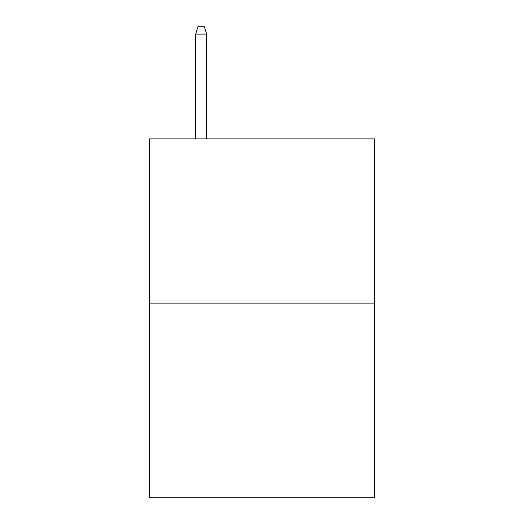 <?xml version="1.0" encoding="UTF-8"?>
<svg xmlns="http://www.w3.org/2000/svg" width="524" height="524" viewBox="0 0 524 524"><rect width="100%" height="100%" fill="white"/><g stroke="black" fill="none" stroke-linecap="round" stroke-linejoin="round"><path stroke-width="0.79" d="M374.549 303.127L374.549 138.867L149.451 138.867L149.451 497.8L374.549 497.8L374.549 303.127L149.451 303.127M206.639 138.867L206.639 34.106L195.688 34.106L195.688 138.867M195.688 34.106L198.124 26.2L204.203 26.2L206.639 34.106"/></g></svg>
